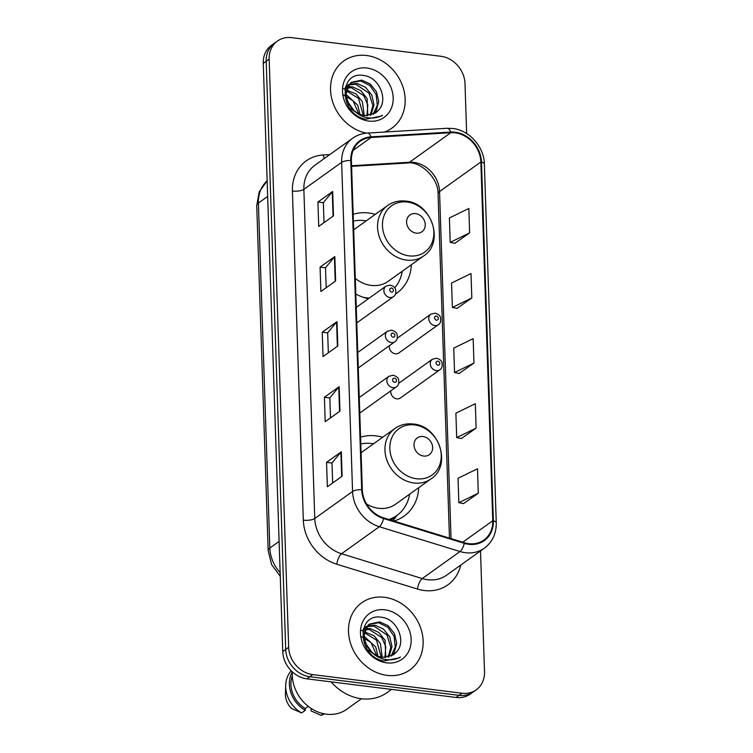 <?xml version="1.0" encoding="UTF-8"?>
<svg xmlns="http://www.w3.org/2000/svg" width="753" height="753" viewBox="0 0 753 753"><rect width="100%" height="100%" fill="white"/><g stroke="black" fill="none" stroke-linecap="round" stroke-linejoin="round"><path stroke-width="1.13" d="M382.684 437.248A45.622 38.77 54.4 0 0 376.142 435.893A45.622 38.77 54.4 0 0 360.574 437.182M375.295 214.351A45.622 38.77 54.4 0 0 368.754 212.995A45.622 38.77 54.4 0 0 353.185 214.285M355.83 294.018A45.622 38.77 54.4 0 0 368.415 298.696M390.873 390.779A6.457 5.487 54.4 0 0 396.822 398.855A6.457 5.487 54.4 0 0 400.37 398.008L439.846 369.77A6.457 5.487 -125.6 0 1 436.288 370.617A6.457 5.487 -125.6 0 1 430.641 365.826A6.457 5.487 -125.6 0 1 432.335 359.266L436.552 358.212C439.95 359.294 441.766 360.809 441.992 362.739C442.566 366.269 441.851 368.612 439.846 369.77M389.376 345.712A6.457 5.487 54.4 0 0 395.325 353.788A6.457 5.487 54.4 0 0 398.874 352.941L438.35 324.703A6.457 5.487 -125.6 0 1 434.792 325.55A6.457 5.487 -125.6 0 1 429.154 320.75A6.457 5.487 -125.6 0 1 430.838 314.199L435.055 313.144C438.462 314.227 440.27 315.742 440.496 317.672C441.07 321.202 440.354 323.545 438.35 324.703M393.885 521.038A45.622 38.77 54.4 0 0 404.116 516.106A45.622 38.77 54.4 0 0 418.743 487.652M395.504 294.037A45.622 38.77 54.4 0 0 396.718 293.209A45.622 38.77 54.4 0 0 411.354 264.755M466.653 133.554L464.996 83.592A25.818 21.95 54.4 0 0 440.872 56.277L291.656 37.65A25.818 21.95 54.4 0 0 277.443 41.057L271.541 45.274A25.818 21.95 54.4 0 0 263.249 63.365L282.761 651.524A25.818 21.95 54.4 0 0 306.885 678.839L456.102 697.466A25.818 21.95 54.4 0 0 470.314 694.059L473.27 691.951A25.818 21.95 54.4 0 1 459.057 695.348A25.818 21.95 54.4 0 0 473.27 691.951L476.216 689.833A25.818 21.95 54.4 0 0 484.508 671.751L480.499 550.942M274.487 43.166A25.818 21.95 54.4 0 0 266.195 61.257L285.707 649.415A25.818 21.95 54.4 0 0 309.831 676.731L459.057 695.348L309.831 676.731A25.818 21.95 54.4 0 1 285.707 649.415L266.195 61.257A25.818 21.95 54.4 0 1 274.487 43.166M366.551 55.506A41.311 35.109 54.4 0 0 343.801 60.955A41.311 35.109 54.4 0 0 332.534 101.476A41.311 35.109 54.4 0 0 366.382 133.149A41.311 35.109 54.4 0 1 332.534 101.476A41.311 35.109 54.4 0 1 343.801 60.955A41.311 35.109 54.4 0 1 366.551 55.506A41.311 35.109 54.4 0 1 402.686 86.209A41.311 35.109 54.4 0 1 391.88 128.151A41.311 35.109 54.4 0 0 402.686 86.209A41.311 35.109 54.4 0 0 366.551 55.506M384.519 597.289A41.311 35.109 54.4 0 0 361.779 602.739A41.311 35.109 54.4 0 0 350.973 644.681A41.311 35.109 54.4 0 0 387.108 675.385A41.311 35.109 54.4 0 0 409.858 669.944A41.311 35.109 54.4 0 0 420.654 627.993A41.311 35.109 54.4 0 0 384.519 597.289A41.311 35.109 54.4 0 0 361.779 602.739A41.311 35.109 54.4 0 0 350.973 644.681A41.311 35.109 54.4 0 0 387.108 675.385A41.311 35.109 54.4 0 0 409.858 669.944A41.311 35.109 54.4 0 0 420.654 627.993A41.311 35.109 54.4 0 0 384.519 597.289M455.123 132.848A27.541 23.409 -125.6 0 1 480.856 161.989L492.754 520.737A27.541 23.409 -125.6 0 1 483.915 540.033A27.541 23.409 -125.6 0 1 464.422 542.725L383.719 517.913A27.541 23.409 -125.6 0 1 362.315 489.714L351.397 160.568A27.541 23.409 -125.6 0 1 360.245 141.272A27.541 23.409 -125.6 0 1 371.097 137.498L450.812 132.707A27.541 23.409 -125.6 0 1 455.123 132.848M455.104 132.199A28.228 23.992 54.4 0 0 450.689 132.048L370.975 136.839A28.228 23.992 54.4 0 0 350.776 160.493L361.694 489.638A28.228 23.992 54.4 0 0 383.635 518.544L464.328 543.355A28.228 23.992 54.4 0 0 493.375 520.812L481.478 162.064A28.228 23.992 54.4 0 0 455.104 132.199M463.528 503.616L478.287 493.196L477.477 468.79L458.04 478.268L458.85 502.675L463.679 503.644M461.363 438.538L476.122 428.118L475.312 403.712L455.885 413.19L456.695 437.597L461.514 438.566M454.887 243.294L469.646 232.875L468.837 208.477L449.409 217.956L450.219 242.353L455.038 243.332M457.052 308.382L471.811 297.953L471.002 273.555L451.565 283.034L452.374 307.44L457.203 308.41M459.208 373.46L473.966 363.04L473.157 338.634L453.73 348.112L454.539 372.519L459.358 373.488M384.388 132.048A41.311 35.109 54.4 0 0 391.88 128.151A41.311 35.109 54.4 0 1 384.388 132.048M277.443 41.057A25.818 21.95 54.4 0 0 269.15 59.148L288.663 647.298A25.818 21.95 54.4 0 0 312.787 674.613L462.003 693.24A25.818 21.95 54.4 0 0 476.216 689.833M342.126 476.197L327.367 486.758L326.557 462.351L341.316 451.8L342.126 476.197M335.64 280.963L320.891 291.515L320.081 267.117L334.831 256.557L335.64 280.963M333.485 215.885L318.726 226.437L317.917 202.03L332.675 191.478L333.485 215.885M339.961 411.119L325.211 421.68L324.402 397.273L339.151 386.713L339.961 411.119M337.805 346.041L323.046 356.593L322.237 332.195L336.996 321.635L337.805 346.041M322.237 332.195L327.677 332.873M328.336 352.818L327.668 332.807L336.572 322.011A6.89 2.24 -1.9 0 1 336.996 321.635M324.402 397.273L329.833 397.951M330.492 417.896L329.833 397.885L338.737 387.098A6.89 2.24 -1.9 0 1 339.151 386.713M317.917 202.03L323.357 202.708M324.016 222.653L323.357 202.651L332.261 191.855A6.89 2.24 -1.9 0 1 332.675 191.478M320.081 267.117L325.512 267.795M326.181 287.731L325.512 267.729L334.417 256.933A6.89 2.24 -1.9 0 1 334.831 256.557M326.557 462.351L331.988 463.029M332.657 482.974L331.988 462.963L340.893 452.176A6.89 2.24 -1.9 0 1 341.316 451.8M473.966 363.04L454.539 372.519M471.811 297.953L452.374 307.44M469.646 232.875L450.219 242.353M476.122 428.118L456.695 437.597M478.287 493.196L458.85 502.675M344.789 89.965L345.467 89.965M346.38 90.002L356.15 93.993L362.409 101.806L364.254 115.51M345.345 87.357L346.841 86.934M347.622 86.783L352.357 86.802L360.838 90.642L367.097 98.455L367.803 115.68M342.784 88.779L351.19 87.64L363.708 95.612L367.812 104.893L366.965 115.708M345.533 86.727L348.686 84.562M349.364 84.261L357.044 83.451L365.516 87.292L371.784 95.104L374.053 104.874L370.89 115.181M348.893 84.835L355.868 84.289L368.998 93.174L372.867 105.561L370.147 115.36M344.733 95.716L350.333 83.159L351.519 82.312L347.594 86.84L345.938 95.462L348.987 104.667L353.496 110.023C356.828 113.166 360.583 115.021 364.763 115.585L375.474 113.016L377.827 110.898L376.444 112.244M351.519 82.312L361.722 80.1L370.203 83.941L376.462 91.753L378.731 101.523L376.293 110.7L373.601 114.145M360.245 115.265L349.392 107.726M350.898 82.783L360.555 80.938L369.874 85.475L376.095 94.483L377.328 105.156L373.102 114.287M347.218 101.053L353.854 110.352M345.881 94.238L357.731 105.156L359.99 114.305M342.756 94.511L352.978 100.676L358.739 113.731M346.512 90.991L358.494 98.285L363.275 115.331M377.827 110.898C389.132 100.733 379.456 77.606 364.537 75.658C337.871 69.831 339.17 115.425 366.165 119.153L381.451 116.018L382.468 115.237C377.432 117.957 371.973 118.692 366.099 117.43C361.167 116.282 356.969 113.816 353.496 110.023M366.965 68.024A28.068 23.851 54.4 0 0 342.502 91.386A28.068 23.851 54.4 0 0 368.725 121.073A28.068 23.851 54.4 0 0 393.179 97.711A28.068 23.851 54.4 0 0 366.965 68.024M382.468 115.237L381.263 116.15M416.249 233.148A10.326 8.782 54.4 0 0 425.247 224.554A10.326 8.782 54.4 0 0 415.6 213.626A10.326 8.782 54.4 0 0 406.592 222.22A10.326 8.782 54.4 0 0 416.249 233.148M355.312 278.412A30.986 26.336 54.4 0 0 371.154 285.396A30.986 26.336 54.4 0 0 388.209 281.311L423.572 256.011C444.863 242.579 431.808 202.915 405.905 201.117C399.062 200.336 392.934 201.832 387.513 205.607A30.986 26.336 54.4 0 0 379.408 237.073A30.986 26.336 54.4 0 0 406.516 260.096A30.986 26.336 54.4 0 0 423.572 256.011M362.767 297.124A40.888 34.751 54.4 0 0 367.04 297.915A40.888 34.751 54.4 0 0 369.224 298.122M394.685 287.844A40.888 34.751 54.4 0 0 402.215 271.287M366.165 220.883A40.888 34.751 54.4 0 0 364.471 220.638A40.888 34.751 54.4 0 0 353.402 221.043M423.638 456.045A10.326 8.782 54.4 0 0 432.646 447.451A10.326 8.782 54.4 0 0 422.988 436.524A10.326 8.782 54.4 0 0 413.99 445.117A10.326 8.782 54.4 0 0 423.638 456.045M366.598 504.049A30.986 26.336 54.4 0 0 378.543 508.294A30.986 26.336 54.4 0 0 395.607 504.209L430.961 478.908C452.261 465.476 439.197 425.812 413.303 424.014C406.46 423.233 400.323 424.73 394.911 428.504A30.986 26.336 54.4 0 0 386.807 459.97A30.986 26.336 54.4 0 0 413.905 482.993A30.986 26.336 54.4 0 0 430.961 478.908M388.877 519.504A40.888 34.751 54.4 0 0 396.935 515.419A40.888 34.751 54.4 0 0 409.613 494.184M373.554 443.781A40.888 34.751 54.4 0 0 371.869 443.536A40.888 34.751 54.4 0 0 360.8 443.941M389.621 519.73A40.888 34.751 54.4 0 0 395.457 516.483L396.935 515.419M331.075 681.86A46.479 39.504 54.4 0 0 361.449 698.737A46.479 39.504 54.4 0 0 387.033 692.609L391.522 689.4M292.352 671.874A36.577 31.089 54.4 0 0 326.463 714.192A36.577 31.089 54.4 0 0 346.606 709.373L361.459 698.737M362.758 631.748L363.435 631.748M364.358 631.795L374.119 635.786L380.387 643.599L382.223 657.294M363.313 629.15L364.81 628.717M365.6 628.576L370.335 628.595L378.806 632.435L385.065 640.248L385.781 657.473M360.753 630.562L369.158 629.433L381.677 637.405L385.781 646.676L384.934 657.501M363.501 628.52L366.664 626.345M367.342 626.044L375.013 625.244L383.493 629.075L389.753 636.897L392.021 646.658L388.859 656.964M366.862 626.618L373.846 626.082L386.976 634.967L390.835 647.354L388.115 657.153M362.701 637.509L368.311 624.943L369.488 624.096L365.572 628.623L363.915 637.245L366.965 646.46L371.464 651.806C374.806 654.95 378.561 656.804 382.74 657.369L393.442 654.799L395.805 652.682L394.412 654.028M369.488 624.096L379.7 621.884L388.171 625.724L394.44 633.537L396.709 643.307L394.271 652.493L391.569 655.938M378.213 657.058L367.36 649.519M368.866 624.576L378.533 622.722L387.842 627.268L394.064 636.266L395.297 646.94L391.071 656.07M365.196 642.846L371.822 652.145M363.859 636.031L375.7 646.949L377.968 656.089M360.725 636.304L370.956 642.46L376.716 655.524M364.48 632.774L376.462 640.078L381.244 657.115M395.805 652.682C407.1 642.516 397.424 619.39 382.515 617.451C355.849 611.615 357.148 657.218 384.143 660.946L399.429 657.802L400.436 657.021C395.41 659.741 389.95 660.475 384.068 659.223C379.145 658.075 374.938 655.599 371.464 651.806M384.934 609.817A28.068 23.851 54.4 0 0 360.471 633.179A28.068 23.851 54.4 0 0 386.694 662.866A28.068 23.851 54.4 0 0 411.157 639.504A28.068 23.851 54.4 0 0 384.934 609.817M292.296 675.78A25.818 21.95 54.4 0 0 305.276 708.507L308.278 706.361M291.213 670.772A27.541 23.409 54.4 0 0 285.688 685.352L285.425 694.021A17.215 14.627 54.4 0 0 291.675 708.526L301.642 712.922L305.332 710.286L305.276 708.507M285.688 685.352A27.541 23.409 54.4 0 0 301.642 712.922M292.296 671.817A27.541 23.409 54.4 0 0 305.332 710.286M311.027 708.338L311.111 710.945L321.07 715.35A27.541 23.409 54.4 0 0 324.496 713.882M323.423 713.665L321.07 715.35M400.436 657.021L399.241 657.934M263.249 63.365L269.15 59.148M456.102 697.466L462.003 693.24M306.885 678.839L312.787 674.613M282.761 651.524L288.663 647.298M280.267 576.327L271.607 564.599L268.181 550.537L256.735 205.588L259.183 191.921L267.146 180.795A34.431 29.263 54.4 0 0 258.401 203.075L267.663 196.448M256.735 205.588A17.215 5.6 -1.9 0 1 258.401 203.075L269.838 548.033L279.099 541.407M268.181 550.537A17.215 5.6 -1.9 0 1 269.838 548.033A34.431 29.263 54.4 0 0 280.144 572.657M480.856 161.989L439.545 191.544A27.541 23.409 54.4 0 0 413.811 162.403A27.541 23.409 54.4 0 0 409.5 162.262L351.576 165.745M460.761 565.061A43.034 36.577 -125.6 0 1 424.231 590.503A43.034 36.577 -125.6 0 1 417.463 589.044L336.77 564.223A43.034 36.577 -125.6 0 1 303.327 520.163L292.409 191.017A43.034 36.577 -125.6 0 1 323.188 154.967L329.823 154.572M464.328 543.355A8.603 3.031 107.1 0 1 460.008 551.535L422.235 578.558A34.431 29.263 54.4 0 0 427.648 579.725A34.431 29.263 54.4 0 0 446.604 575.188L484.377 548.165A34.431 29.263 -125.6 0 1 460.008 551.535L379.314 526.724A34.431 29.263 -125.6 0 1 352.564 491.474L341.646 162.328A8.603 2.796 -1.9 0 1 350.776 160.493M493.375 520.812A8.603 2.796 -1.9 0 1 496.265 522.789L484.358 164.041C484.16 146.91 469.307 130.156 452.704 128.471L447.084 128.283A8.603 4 86.6 0 1 450.689 132.048M361.694 489.638A8.603 2.796 178.1 0 0 352.564 491.474L314.782 518.497A34.431 29.263 54.4 0 0 341.542 553.747L422.235 578.558A8.603 3.031 -72.9 0 0 417.463 589.044M383.635 518.544A8.603 3.031 107.1 0 1 379.314 526.724L341.542 553.747A8.603 3.031 -72.9 0 0 336.77 564.223M447.084 128.283L367.37 133.074A8.603 4 86.6 0 1 370.975 136.839M292.409 191.017A8.603 2.796 -1.9 0 0 303.864 189.351L341.646 162.328A34.431 29.263 -125.6 0 1 352.696 138.204L314.923 165.227A34.431 29.263 54.4 0 0 303.864 189.351L314.782 518.497A8.603 2.796 -1.9 0 1 303.327 520.163M484.358 164.041A8.603 2.796 178.1 0 0 481.478 162.064M323.188 154.967A8.603 4 -93.4 0 0 324.364 158.469M492.754 520.737L462.737 542.216M451.056 538.621L439.545 191.544A15.493 5.036 -1.9 0 0 438.048 193.803C438.519 177.764 420.08 160.916 407.524 163.006A15.493 7.201 -93.4 0 0 409.5 162.262L450.812 132.707M371.097 137.498L353.166 150.327M337.382 346.342L336.572 322.011M335.226 281.264L334.417 256.933M333.061 216.186L332.261 191.855M339.547 411.42L338.737 387.098M341.702 476.498L340.893 452.176M409.039 255.851A28.463 24.19 54.4 0 0 433.85 232.15A28.463 24.19 54.4 0 0 407.26 202.039A28.463 24.19 54.4 0 0 382.449 225.74A28.463 24.19 54.4 0 0 409.039 255.851M416.437 478.748A28.463 24.19 54.4 0 0 441.249 455.047A28.463 24.19 54.4 0 0 414.649 424.937A28.463 24.19 54.4 0 0 389.838 448.637A28.463 24.19 54.4 0 0 416.437 478.748M390.854 520.107A41.264 35.071 54.4 0 0 396.718 515.579M436.373 316.1A2.155 1.826 54.4 0 0 436.505 320.166A2.155 1.826 54.4 0 0 436.373 316.1M437.86 361.167A2.155 1.826 54.4 0 0 438.001 365.233A2.155 1.826 54.4 0 0 437.86 361.167M356.781 322.896L393.452 296.654A6.457 5.487 -125.6 0 1 389.903 297.51A6.457 5.487 -125.6 0 1 384.256 292.71A6.457 5.487 -125.6 0 1 385.941 286.159L356.273 307.384M391.616 292.117A2.155 1.826 54.4 0 0 391.475 288.051A2.155 1.826 54.4 0 0 391.616 292.117M358.277 367.963L394.949 341.721A6.457 5.487 -125.6 0 1 391.4 342.577A6.457 5.487 -125.6 0 1 385.752 337.777A6.457 5.487 -125.6 0 1 387.437 331.226L357.769 352.451M393.104 337.184A2.155 1.826 54.4 0 0 392.972 333.118A2.155 1.826 54.4 0 0 393.104 337.184M359.774 413.03L396.445 386.788A6.457 5.487 -125.6 0 1 392.897 387.644A6.457 5.487 -125.6 0 1 387.249 382.844A6.457 5.487 -125.6 0 1 388.934 376.293L359.256 397.518M394.6 382.26A2.155 1.826 54.4 0 0 394.468 378.185A2.155 1.826 54.4 0 0 394.6 382.26M367.37 133.074C361.92 133.422 357.035 135.135 352.696 138.204M484.377 548.165C492.424 542.056 496.387 533.604 496.265 522.789M407.524 163.006L351.595 166.366M449.466 538.131L438.048 193.803M353.694 229.806L387.513 205.607M361.092 452.704L394.911 428.504M397.33 515.137L392.868 520.728M397.283 338.201L430.838 314.199M398.779 383.268L432.335 359.266M393.452 296.654C395.466 295.505 396.182 293.162 395.607 289.623C395.381 287.693 393.565 286.187 390.167 285.105L385.941 286.159M394.949 341.721C396.963 340.572 397.678 338.229 397.095 334.699C396.878 332.76 395.061 331.254 391.664 330.172L387.437 331.226M396.445 386.788C398.45 385.64 399.165 383.296 398.591 379.766C398.365 377.827 396.558 376.321 393.16 375.239L388.934 376.293"/></g></svg>
